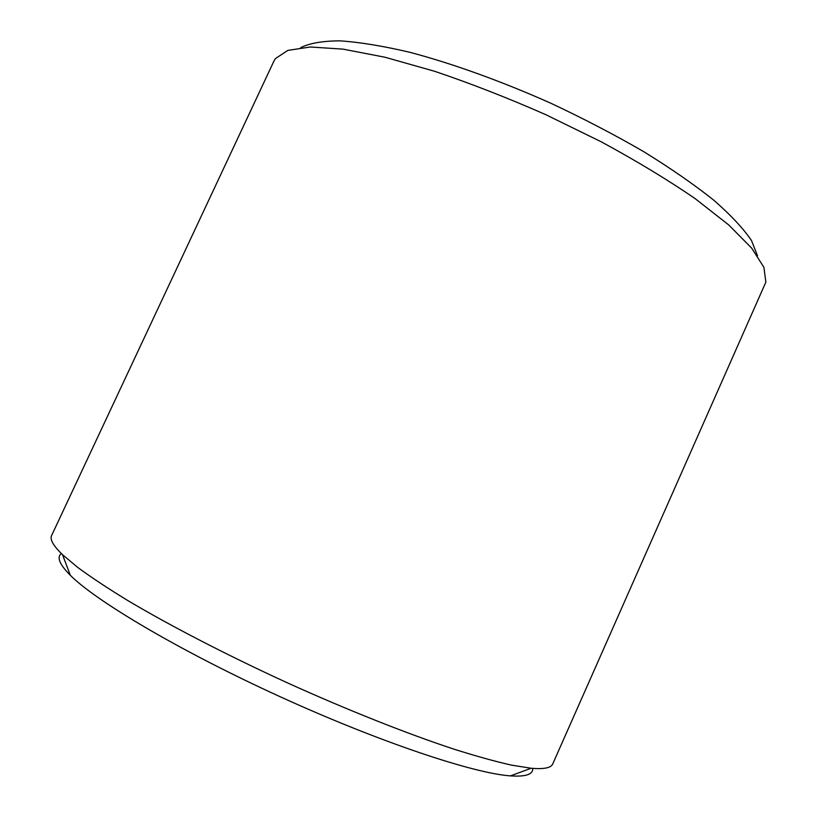 <?xml version="1.0" encoding="UTF-8"?>
<svg xmlns="http://www.w3.org/2000/svg" width="817" height="817" viewBox="0 0 817 817"><rect width="100%" height="100%" fill="white"/><g stroke="black" fill="none" stroke-linecap="round" stroke-linejoin="round"><path stroke-width="1.23" d="M757.522 255.833L751.487 240.504C743.409 228.566 730.827 215.126 713.762 200.175C694.154 184.56 670.767 168.363 643.592 151.584C614.65 134.815 583.838 118.751 551.158 103.381C501.699 81.291 452.618 63.624 409.981 52.329C382.969 45.987 359.613 42.157 339.913 40.85C322.613 40.942 309.541 43.209 300.717 47.652M273.909 61.132L275.411 58.599L287.829 50.388L310.368 46.998L342.977 49.132L384.889 57.21L434.45 71.232C470.561 83.405 507.735 97.907 545.97 114.758L601.343 141.862C636.514 160.929 667.765 179.832 695.093 198.582L728.682 224.91L751.681 248.123L763.915 267.353L765.866 282.12L552.741 763.936C551.118 767.909 543.908 769.348 531.121 768.246L511.422 765.11C495.225 761.464 475.984 756.123 453.701 749.077C406.907 733.625 347.429 710.034 287.135 682.726C226.963 655.142 170.15 625.72 127.789 600.546C107.844 588.352 91.198 577.333 77.819 567.498L62.531 554.692C53.309 545.766 49.663 539.383 51.594 535.554L273.909 61.132M61.346 553.548C56.557 557.225 59.549 564.465 70.323 575.291C96.253 601.353 181.006 651.558 280.65 696.952C380.283 742.377 473.778 773.403 510.462 775.874C525.699 776.906 533.133 774.404 532.755 768.389M510.462 775.874L531.121 768.246M70.323 575.291L62.531 554.692"/></g></svg>
